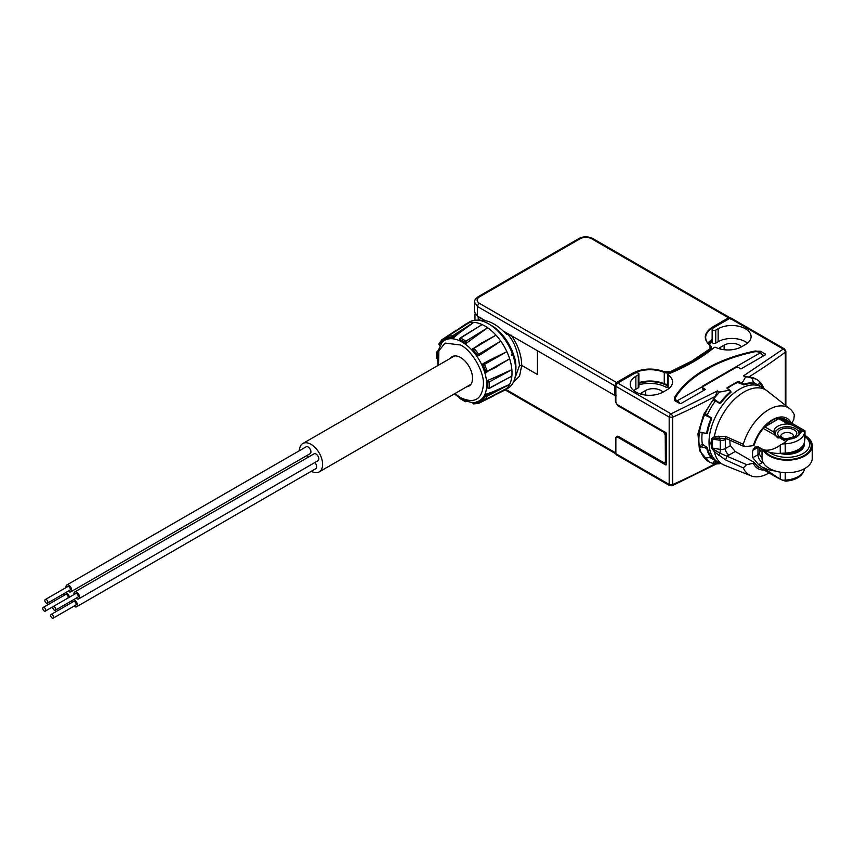 <?xml version="1.0" encoding="UTF-8"?>
<svg xmlns="http://www.w3.org/2000/svg" width="855" height="855" viewBox="0 0 855 855"><rect width="100%" height="100%" fill="white"/><g stroke="black" fill="none" stroke-linecap="round" stroke-linejoin="round"><path stroke-width="1.28" d="M479.431 296.877A2.64 1.528 60 0 0 478.116 296.738L478.116 296.738C475.455 298.78 474.247 300.597 474.472 302.189L477.56 306.571L614.649 385.712L616.508 382.495L479.431 303.354C476.363 301.195 476.363 299.036 479.431 296.877L580.256 238.663C583.986 236.888 587.727 236.888 591.468 238.663L728.546 317.804L730.277 318.135M474.472 302.189L474.322 311.712L477.421 316.083L485.277 320.625M503.328 331.045L614.649 395.32L615.867 395.053M712.322 327.176L712.696 327.818L728.92 318.455L728.546 317.804L712.322 327.176C703.783 332.98 703.013 339.114 709.992 345.58L710.013 348.755L691.599 361.163L670.117 371.786L664.613 371.775C653.423 367.746 642.789 368.195 632.732 373.122L616.508 382.495L616.883 383.136L633.106 373.763A23.919 13.808 180 0 1 664.292 372.449L664.228 383.735A23.801 13.744 0 0 0 638.877 382.623M712.14 339.478A23.801 13.744 0 0 0 707.865 343.229M712.14 340.45A23.801 13.744 0 0 0 708.581 344.031M505.893 389.474L615.835 452.947L615.718 437.45L617.941 436.168L663.94 462.726L665.414 461.871L665.211 434.789L663.704 432.202L617.705 405.644L615.45 401.775L615.397 395.747L614.649 395.32L614.649 385.712L615.397 385.712L616.883 383.136M537.432 350.732L537.432 374.49L521.721 365.416L519.551 376.168L513.331 382.345M482.915 319.257L482.712 320.016L480.296 320.561M514.443 379.673L519.477 365.416C518.002 351.64 514.176 341.38 508.02 334.615L506.694 334.423C497.856 325.242 489.765 320.582 482.434 320.411L482.712 320.016M508.02 334.615L509.324 334.508M616.145 395.747L615.397 395.747M667.873 385.573A185.086 106.864 180 0 1 667.327 385.787L667.189 385.712A23.801 13.744 0 0 0 638.877 383.393M664.228 383.735A5.29 3.057 0 0 0 667.873 384.323M477.571 320.198L481.803 318.199M511.162 335.149C518.034 345.11 521.561 355.199 521.721 365.416L519.477 365.416M665.211 434.789L665.96 434.778L664.079 431.551M663.94 462.726L665.628 463.068L666.163 461.86L666.355 434.554M667.327 387.326L667.327 385.787M714.182 347.504A185.086 106.864 180 0 1 693.277 361.911A185.086 106.864 180 0 1 668.321 373.977A1.058 0.609 0 0 0 668.118 374.864A19.302 11.147 180 0 1 672.564 381.982A19.302 11.147 180 0 1 666.911 389.869L663.17 392.028A19.302 11.147 180 0 1 642.137 394.444A19.302 11.147 180 0 1 630.221 384.141A19.302 11.147 180 0 1 635.874 376.264L638.258 374.885A2.116 1.218 0 0 0 638.877 374.02A2.116 1.218 0 0 0 637.723 372.94A2.116 1.218 0 0 0 635.522 373.037A23.801 13.744 180 0 0 632.7 374.426L617.738 383.061L671.047 413.841A2.64 1.325 65.9 0 1 672.661 417.208A634.592 366.378 0 0 0 715.432 396.25L717.463 390.906L719.525 392.092L729.807 390.126L727.113 388.576L727.124 387.7L737.951 381.458L742.151 382.997L745.549 377.066L743.487 375.879L783.223 349.075L729.924 318.295L714.962 326.931A23.801 13.744 180 0 0 712.546 328.566A2.116 1.218 0 0 0 712.14 329.282A2.116 1.218 0 0 0 713.444 330.415A2.116 1.218 0 0 0 715.753 330.148L718.136 328.769A19.302 11.147 180 0 1 739.18 326.354A19.302 11.147 180 0 1 751.085 336.646A19.302 11.147 180 0 1 745.442 344.533L741.702 346.692A19.302 11.147 180 0 1 715.721 347.387A1.058 0.609 0 0 0 714.182 347.504M638.877 384.814A23.801 13.744 180 0 1 666.077 387.23A1.058 0.609 0 0 0 667.413 387.294A185.086 106.864 0 0 0 667.873 387.112M709.447 344.875A23.801 13.744 180 0 1 712.14 341.85M478.298 320.251L478.137 316.5M679.629 403.464L674.766 400.664L674.67 398.537A2.64 1.528 180 0 1 674.413 397.885A2.64 1.528 180 0 1 674.574 397.372A132.204 76.33 180 0 1 754.698 351.106A2.64 1.528 180 0 1 756.718 351.17L760.394 351.223L765.257 354.034L765.246 354.9L740.954 368.922L739.083 367.842A2.64 1.528 0 0 0 735.343 367.842L703.558 386.193A2.64 1.528 0 0 0 702.778 387.272A2.64 1.528 0 0 0 703.558 388.352L705.428 389.431L681.125 403.464L679.629 403.464M674.766 400.664L674.67 398.537M765.139 354.953L765.257 354.034L765.246 354.9M727.113 388.576L727.124 387.7L727.295 388.576M667.873 374.479L667.873 387.433A1.058 0.609 0 0 0 668.118 387.817A19.302 11.147 180 0 1 668.973 388.459M662.967 392.146A10.837 6.263 0 0 0 645.6 390.511L641.859 392.669A10.837 6.263 0 0 0 640.203 393.909M638.258 374.885L638.258 387.839A2.116 1.218 0 0 0 638.877 386.973L638.877 374.02M638.258 387.839L635.874 389.217A19.302 11.147 180 0 0 633.812 390.617M617.738 383.061A2.64 1.528 -60 0 0 615.867 386.3L615.867 401.636A2.64 1.528 -120 0 0 617.738 404.875L665.607 432.502A1.058 0.609 60 0 1 666.355 433.806L666.355 464.457A1.058 0.609 60 0 1 665.607 464.885L617.738 437.258A2.64 1.528 -120 0 0 616.412 437.129A2.64 1.528 -120 0 0 615.867 438.337L615.867 453.663A2.64 1.528 120 0 0 616.412 454.871L669.721 485.651A2.64 1.528 -60 0 1 669.176 484.432L669.176 417.08A2.64 1.528 -60 0 1 671.047 413.841L717.463 390.906M729.924 318.295A2.64 1.528 -60 0 1 731.239 318.167L784.548 348.947A2.64 1.528 -60 0 0 783.223 349.075A2.64 1.71 -126.7 0 1 785.317 352.164L785.863 351.234L784.548 348.947M712.14 329.282L712.14 342.235A2.116 1.218 0 0 0 713.444 343.368A2.116 1.218 0 0 0 715.753 343.101L718.136 341.722A19.302 11.147 180 0 1 747.494 343.122M741.488 346.809A10.837 6.263 0 0 0 724.121 345.174L720.38 347.333A10.837 6.263 0 0 0 718.724 348.562M490.353 324.911A34.371 19.847 60 0 1 491.411 325.499A34.371 19.847 60 0 1 513.16 353.585L514.763 358.17L513.93 358.491M759.048 352.239L759.133 351.127M756.718 351.17L756.728 351.726M674.595 399.926L674.659 400.589M742.151 382.997L743.807 384.119A43.894 25.34 -60 0 1 753.64 383.147L751.855 377.44A47.591 27.478 -60 0 1 756.333 379.193L743.487 375.879M753.362 383.777L753.757 382.26M751.737 378.295L751.855 377.44A47.591 27.478 120 0 0 745.549 377.066M710.558 457.799A43.359 25.041 120 0 0 710.858 457.97L718.008 462.095A43.359 25.041 -60 0 1 709.019 442.249A43.359 25.041 -60 0 1 739.682 389.132A43.359 25.041 -60 0 1 761.367 386.984L767.288 391.002A42.996 24.827 -60 0 0 744.074 391.964A42.996 24.827 -60 0 0 714.395 436.584L725.606 436.435L743.294 444.279A38.87 22.444 -60 0 1 768.805 409.62A38.87 22.444 -60 0 1 789.796 408.754A38.87 22.444 -60 0 1 794.316 414.825L793.803 419.709L791.516 423.61M702.233 432.545A43.359 25.041 120 0 0 702.308 443.777L707.448 448.116A43.359 25.041 120 0 0 711.563 457.211L711.146 457.211M730.512 391.248L730.811 392.445A43.359 25.041 120 0 0 720.872 402.929L719.504 403.336L716.137 401.39L714.78 401.807A43.359 25.041 120 0 0 707.545 414.333L707.865 415.722L711.232 417.668L711.563 419.057A43.359 25.041 120 0 0 707.448 432.908L706.262 433.25M753.704 383.489L753.918 383.852A43.359 25.041 120 0 0 743.978 384.836L737.651 382.548A43.359 25.041 120 0 0 732.532 385.007A43.359 25.041 120 0 0 727.423 388.459M761.367 386.984L754.217 382.858A43.359 25.041 120 0 0 753.918 382.698M756.333 379.193A47.591 27.478 -60 0 1 760.095 382.206A47.591 27.478 -60 0 1 764.028 388.533L764.092 388.683M719.525 463.763A47.591 27.478 -60 0 1 713.22 463.389A47.591 27.478 -60 0 1 708.742 461.636A47.591 27.478 -60 0 1 704.98 458.633A47.591 27.478 -60 0 1 699.39 446.289A47.591 27.478 -60 0 1 699.39 432.822A47.591 27.478 -60 0 1 704.98 414.023A47.591 27.478 -60 0 1 713.22 399.745L714.833 399.606L718.788 402.449L720.412 402.331A43.894 25.34 -60 0 1 730.234 391.953L729.807 390.126M730.394 392.798L730.138 390.479M719.525 392.092A47.591 27.478 120 0 0 713.22 399.745L714.898 401.668M513.641 354.793L511.899 355.552M763.291 356.033A6.348 3.666 -120 0 0 760.213 352.837L759.774 352.591A5.29 3.057 0 0 0 754.217 351.886A132.204 76.33 0 0 0 711.969 366.442L700.747 372.919A132.204 76.33 0 0 0 675.536 397.308A5.29 3.057 0 0 0 675.215 398.355A5.29 3.057 0 0 0 676.754 400.514L677.192 400.771A6.348 3.666 60 0 1 680.056 403.613M703.644 390.468A6.348 3.666 -120 0 0 703.302 389.923L702.436 386.193L760.213 352.837L760.394 351.223M701.891 386.984L677.192 400.771M730.961 392.295L730.801 391.408L730.811 392.445M707.448 432.908L706.551 433.41L707.395 433.111M757.99 385.039L760.095 382.206L762.265 387.518M715.432 396.25L703.697 414.44L697.937 433.848L699.529 450.649L708.742 461.636M700.705 432.17L699.39 432.822L700.705 432.17L705.407 433.303L706.743 432.651A43.894 25.34 -60 0 1 710.815 418.95L710.11 417.497L705.664 415.487L704.98 414.023L707.48 414.515M705.664 458.098L710.815 457.329A43.894 25.34 -60 0 1 706.743 448.33L699.39 446.289L702.329 443.905M718.916 462.608L713.22 463.389L714.63 460.15M615.867 386.3L669.176 417.08L672.661 417.208L672.661 484.561A2.64 1.325 65.9 0 1 672.126 485.768L669.721 485.651M769.062 472.943A38.87 22.444 -60 0 1 768.805 473.093A38.87 22.444 -60 0 1 751.064 475.84A38.87 22.444 -60 0 1 743.294 467.899L725.606 459.937L714.395 451.835L711.755 448.234L710.911 443.285L711.755 438.572L714.395 436.584L715.4 438.102L726.055 438.455L744.534 446.727L753.405 445.615L753.928 444.547M705.407 433.303L707.545 432.374M710.11 457.874L711.221 456.773M710.911 443.285L712.044 443.638L712.846 439.214L711.755 438.572M726.632 438.722L725.307 439.491A5.29 3.057 180 0 1 720.284 440.293L712.846 439.214L715.4 438.102M718.82 455.384L719.921 453.193L711.755 448.234M743.294 444.279L744.534 446.727M725.606 436.435A2.64 1.325 114.1 0 0 726.055 438.455M718.82 436.114L720.284 440.293L720.284 449.356L712.846 448.287L712.044 443.638M743.294 467.899L746.639 464.639L719.921 453.193A5.29 1.047 -81.8 0 0 720.284 449.356A5.29 3.057 0 0 0 725.307 448.554A5.29 3.057 -120 0 0 729.048 455.031L727.135 455.907L725.606 459.937M729.048 455.031L735.236 451.461L753.928 462.256L753.405 463.325L746.639 464.639M483.278 399.638L484.39 400.055L506.865 388.352A38.336 22.134 60 0 1 504.065 390.521L507.806 388.362A38.336 22.134 -120 0 0 515.747 370.814A38.336 22.134 -120 0 0 499.01 332.232A38.336 22.134 -120 0 0 469.47 321.961L465.729 324.12A38.336 22.134 60 0 1 469.01 322.784L465.088 325.092M753.928 462.256L758.054 466.894A27.499 15.882 -60 0 0 760.084 467.771M735.236 451.461L730.32 445.658A27.499 15.882 -60 0 1 729.946 440.197M445.423 339.093L447.208 337.469A150.94 122.18 47.2 0 0 445.423 339.093A150.94 122.18 47.2 0 0 443.467 340.953L442.398 342L441.725 341.017A1.058 0.855 -135.6 0 1 441.821 339.766L456.036 330.393M483.246 399.884L480.948 400.621A150.94 122.18 72.8 0 1 478.362 401.38L476.577 401.871A34.841 20.114 60 0 0 486.698 384.729A34.841 20.114 60 0 0 462.063 342.053A34.841 20.114 60 0 0 442.153 342.257L442.398 342M448.009 338.762L447.496 337.693A1.058 0.855 -104.4 0 1 447.753 336.336L447.646 337.447L447.753 336.336A37.225 21.493 60 0 1 452.38 335.93L453.428 336.923L451.985 337.287A1.058 0.812 -86.6 0 1 452.38 335.93L473.82 322.356L459.167 333.055A150.94 113.854 95.7 0 0 453.684 337.8L452.316 338.377A34.97 20.189 -120 0 0 448.009 338.762L448.063 338.302M459.979 340.44L460.022 338.088L482.124 324.579L460.482 338.099A37.225 21.493 60 0 1 463.154 339.488A37.225 21.493 60 0 1 465.825 341.188L466.552 342.502A1.058 0.684 -173 0 1 465.056 342.395A1.058 0.545 -55.2 0 1 465.825 341.188L487.671 327.786L472.473 338.719A150.94 75.026 126.1 0 0 466.456 343.229L464.949 343.304A34.97 20.189 -120 0 0 459.979 340.44L459.958 339.478M479.014 344.512L495.975 335.149L473.937 348.37A37.225 21.493 60 0 1 478.565 354.13L478.768 355.413A1.058 0.855 -132.8 0 1 477.432 354.975L500.784 341.124L484.871 351.811A150.94 16.085 145.7 0 0 478.362 355.798L476.919 355.456A34.97 20.189 -120 0 0 472.612 350.101L472.73 348.797M486.196 372.117L485.009 371.572A34.97 20.189 -120 0 0 482.53 365.171L482.947 363.749A150.94 16.085 -25.7 0 0 489.659 360.105L506.865 351.662L484.496 364.412A37.225 21.493 60 0 1 487.168 371.294L486.826 372.182A1.058 0.802 -84.3 0 1 485.79 371.647L487.168 371.294L486.826 372.182M487.168 371.294L509.644 358.811L493.046 368.826M487.884 387.839L487.061 387.347L487.906 387.956L487.906 381.971L487.061 381.608L487.884 380.336A150.94 75.026 -6.1 0 0 494.799 377.386L511.867 369.691L489.338 381.907A1.058 0.545 175.2 0 1 487.906 381.971A1.058 0.684 -67 0 1 488.558 380.625L489.338 381.907A37.225 21.493 60 0 1 489.338 388.074L487.906 387.956A1.058 0.673 -174.7 0 0 489.338 388.074L511.867 376.093L489.113 388.48L487.232 387.807M487.061 381.608A34.97 20.189 60 0 1 487.19 384.547A34.97 20.189 60 0 1 487.061 387.347M482.947 398.729L482.53 398.548A34.97 20.189 -120 0 0 485.009 395.01L486.196 394.112A150.94 113.854 24.3 0 0 493.046 391.74L509.644 384.397L487.168 396.186A37.225 21.493 60 0 1 484.496 399.98L483.492 399.52L484.496 399.98L506.865 388.352A38.336 22.134 -120 0 0 509.644 384.397A38.336 22.134 60 0 0 511.867 376.093A38.336 22.134 -120 0 0 512.006 372.972A38.336 22.134 -120 0 0 511.867 369.691A38.336 22.134 60 0 0 509.644 358.811A38.336 22.134 -120 0 0 506.865 351.662A38.336 22.134 60 0 0 500.784 341.124A38.336 22.134 -120 0 0 495.975 335.149A38.336 22.134 60 0 0 487.671 327.786A38.336 22.134 -120 0 0 482.124 324.579A38.336 22.134 60 0 0 473.82 322.356A38.336 22.134 -120 0 0 469.01 322.784L447.753 336.336M504.984 389.442L502.997 390.543M437.504 351.651L437.023 352.591A1.058 0.673 -174.7 0 1 436.969 351.672L437.867 351.362L436.969 351.672M441.821 339.766L442.933 340.162L439.128 344.715A1.058 0.812 -153.4 0 1 439.149 343.571M455.918 330.479L441.928 339.692M452.316 338.377L451.985 337.287L447.443 337.565M459.872 338.655L460.482 338.099L459.872 338.655M472.997 348.22L473.937 348.37L472.997 348.22A1.058 0.802 -155.7 0 0 472.933 349.385L473.937 348.37M482.947 363.749L484.496 364.412L483.193 364.967A1.058 0.855 -107.2 0 1 483.492 363.578L489.659 360.105M486.196 394.112L487.168 396.186A1.058 0.812 26.6 0 1 485.79 395.844L493.046 391.74M482.434 398.761L483.193 399.531A1.058 0.855 44.4 0 0 484.496 399.98M476.919 401.786L477.432 402.865L478.768 402.245L478.629 403.389L493.795 395.78M478.682 403.357L493.656 395.844M472.826 402.876L472.933 403.261A1.058 0.812 93.4 0 0 473.937 403.827M466.552 401.038L465.825 401.647L466.552 401.038M465.024 400.792L466.114 401.198M459.766 398.067A1.058 0.684 7 0 0 459.872 398.152A1.058 0.545 124.8 0 0 460.011 398.59L465.366 401.679A1.058 0.673 114.7 0 0 465.825 401.647M437.354 359.121L436.713 358.245A1.058 0.545 175.2 0 0 437.023 358.587A1.058 0.684 113 0 0 437.044 358.715M792.489 425.127L799.222 429.018L800.323 431.144A13.22 7.631 180 0 1 800.355 431.647A13.22 7.631 180 0 1 796.475 437.044A13.22 7.631 180 0 1 786.269 439.256L781.78 439.085L775.047 435.206L773.935 432.138A13.22 7.631 180 0 1 773.914 431.647A13.22 7.631 180 0 1 777.783 426.25A13.22 7.631 180 0 1 788 424.027L792.489 425.127L780.284 418.084M785.232 472.655L785.189 481.066L780.252 479.281L758.62 464.725L752.806 457.724A27.232 15.721 -60 0 1 752.806 450.382L754.933 447.005L758.62 447.026L763.451 449.816C768.72 450.959 774.32 449.399 780.252 445.102L782.421 443.948L785.232 443.809A21.151 12.216 180 0 0 804.459 432.705A2.64 2.148 -171.4 0 0 803.946 431.39L801.456 431.796L796.475 437.044L787.402 439.919L785.189 442.217L785.232 453.086A21.151 12.216 0 0 0 804.459 441.992L804.983 430.802L783.586 418.448M803.946 431.39L804.715 431.08M785.189 481.066L786.055 481.141C796.347 480.125 802.482 476.16 804.448 469.235A2.64 2.148 -171.4 0 0 804.459 468.978L804.459 468.69M782.421 443.948L785.189 442.217M464.949 343.304L465.056 342.395L459.872 339.403A1.058 0.673 -65.3 0 1 460.482 338.099M450.296 358.373A16.918 9.768 60 0 1 452.135 356.695A16.918 9.768 60 0 1 465.173 361.238A16.918 9.768 60 0 1 472.559 378.263A16.918 9.768 60 0 1 469.053 386.011A16.918 9.768 60 0 1 466.691 386.759M472.676 402.374L472.933 403.261L477.432 402.865A1.058 0.855 75.6 0 0 478.565 403.41M459.872 398.131L465.056 401.155A1.058 0.673 114.7 0 0 465.366 401.679L466.787 401.423M804.897 430.877L804.897 439.117A21.151 12.216 0 0 0 804.983 438.049L804.983 430.802M800.056 433.261A13.22 7.631 0 0 0 797.234 429.958M777.024 429.958A13.22 7.631 0 0 0 774.192 433.314M763.451 449.816A21.151 12.216 0 0 0 780.252 453.342L785.232 453.086M775.164 470.945A21.151 12.216 180 0 1 763.451 467.514M804.897 439.117L804.459 441.992M778.157 438.091A11.895 6.872 180 0 1 775.229 433.581L775.229 434.885A11.895 6.872 0 0 0 775.293 435.601M799.03 434.971A11.895 6.872 0 0 0 799.03 434.885L799.03 433.581A11.895 6.872 180 0 1 798.581 435.462M775.229 433.581A11.895 6.872 180 0 1 778.713 428.729A11.895 6.872 180 0 1 791.687 427.233A11.895 6.872 180 0 1 799.03 433.581M299.432 450.681A16.395 9.469 60 0 1 302.82 443.51A16.395 9.469 60 0 1 315.452 447.902A16.395 9.469 60 0 1 322.613 464.404A16.395 9.469 60 0 1 319.214 471.907A16.395 9.469 60 0 1 311.316 471.265M780.401 429.702C784.89 427.596 789.379 427.596 793.857 429.702C802.92 434.49 788.705 442.698 780.401 437.471C776.757 434.885 776.757 432.288 780.401 429.702M308.121 457.254A3.965 2.287 -120 0 0 306.849 455.555M70.783 591.842L310.109 453.674A3.965 2.287 -120 0 0 310.707 450.5A3.965 2.287 -120 0 0 308.121 447.005A3.965 2.287 -120 0 0 306.143 446.802L66.818 584.98A3.965 2.287 60 0 1 68.806 585.173A3.965 2.287 60 0 1 71.392 588.668A3.965 2.287 60 0 1 70.783 591.842A3.965 2.287 60 0 1 68.806 591.649A3.965 2.287 60 0 1 68.186 591.211M78.703 598.863L318.017 460.695A3.965 2.287 -120 0 0 318.84 458.879A3.965 2.287 -120 0 0 317.109 454.892A3.965 2.287 -120 0 0 314.052 453.823L74.738 591.991A3.965 2.287 60 0 1 77.794 593.06A3.965 2.287 60 0 1 79.526 597.047A3.965 2.287 60 0 1 78.703 598.863A3.965 2.287 60 0 1 76.106 598.233M73.498 599.729A3.965 2.287 60 0 1 74.599 600.114A3.965 2.287 60 0 1 77.185 603.609A3.965 2.287 60 0 1 76.587 606.783L315.901 468.615A3.965 2.287 -120 0 0 314.758 462.576M63.943 595.465A3.965 2.287 60 0 1 63.879 594.706A3.965 2.287 60 0 1 64.104 593.562M65.579 592.718A3.965 2.287 60 0 1 69.415 597.207M66.07 587.545A3.965 2.287 60 0 1 66.818 584.98M73.99 594.567A3.965 2.287 60 0 1 73.915 593.808A3.965 2.287 60 0 1 74.738 591.991M76.587 606.783A3.965 2.287 60 0 1 74.599 606.59A3.965 2.287 60 0 1 73.979 606.152M71.863 602.486A3.965 2.287 60 0 1 72.023 600.584M45.304 611.111L67.737 598.158A2.116 1.218 -120 0 0 68.176 597.196A2.116 1.218 -120 0 0 67.256 595.059A2.116 1.218 -120 0 0 65.621 594.492L43.188 607.445A2.116 1.218 60 0 1 44.823 608.012A2.116 1.218 60 0 1 45.742 610.149A2.116 1.218 60 0 1 45.304 611.111A2.116 1.218 60 0 1 43.669 610.545A2.116 1.218 60 0 1 42.75 608.418A2.116 1.218 60 0 1 43.188 607.445M47.42 603.192L69.864 590.239A2.116 1.218 -120 0 0 70.185 588.55A2.116 1.218 -120 0 0 68.806 586.68A2.116 1.218 -120 0 0 67.748 586.583L45.304 599.537A2.116 1.218 60 0 1 46.362 599.633A2.116 1.218 60 0 1 47.752 601.503A2.116 1.218 60 0 1 47.42 603.192A2.116 1.218 60 0 1 46.362 603.096A2.116 1.218 60 0 1 44.984 601.225A2.116 1.218 60 0 1 45.304 599.537M55.34 610.214L77.784 597.26A2.116 1.218 -120 0 0 78.211 596.298A2.116 1.218 -120 0 0 77.292 594.161A2.116 1.218 -120 0 0 75.668 593.594L53.224 606.548A2.116 1.218 60 0 1 54.859 607.114A2.116 1.218 60 0 1 55.778 609.252A2.116 1.218 60 0 1 55.34 610.214A2.116 1.218 60 0 1 53.715 609.647A2.116 1.218 60 0 1 52.786 607.52A2.116 1.218 60 0 1 53.224 606.548M53.224 618.133L75.657 605.18A2.116 1.218 -120 0 0 75.977 603.48A2.116 1.218 -120 0 0 74.599 601.621A2.116 1.218 -120 0 0 73.541 601.514L51.108 614.467A2.116 1.218 60 0 1 52.166 614.574A2.116 1.218 60 0 1 53.544 616.434A2.116 1.218 60 0 1 53.224 618.133A2.116 1.218 60 0 1 52.166 618.026A2.116 1.218 60 0 1 50.776 616.166A2.116 1.218 60 0 1 51.108 614.467M762.008 448.982L762.008 458.195A25.116 14.503 0 0 0 777.516 471.597A25.116 14.503 0 0 0 804.897 468.455A25.116 14.503 180 0 0 812.25 458.195L812.25 445.679A25.116 14.503 180 0 1 804.897 455.929A25.116 14.503 180 0 1 762.895 449.495M804.983 435.473A25.116 14.503 180 0 1 812.25 445.679M764.488 450.371A24.058 13.894 0 0 0 804.149 455.501A24.058 13.894 0 0 0 804.983 436.36M804.983 436.499A22.476 12.975 180 0 1 803.027 453.556A22.476 12.975 180 0 1 769.137 452.156M779.824 453.364A17.186 9.918 0 0 0 799.286 451.397A17.186 9.918 0 0 0 804.32 444.376L804.32 443.521A17.186 9.918 180 0 1 799.286 450.532A17.186 9.918 180 0 1 783.298 453.193M804.277 442.858A17.186 9.918 180 0 1 804.32 443.521M478.116 296.738L578.931 238.534C583.249 236.258 587.866 236.258 592.793 238.534L592.793 238.534A2.64 1.528 120 0 0 591.468 238.663M578.931 238.534A2.64 1.528 60 0 1 580.256 238.663M477.421 316.083L477.56 306.571A2.64 1.528 -60 0 1 479.431 303.354M633.117 374.191L632.732 373.122M670.117 371.786L670.427 372.459A5.173 2.982 180 0 1 664.292 372.449L664.613 371.775M670.438 373.111L670.427 372.459A184.969 106.79 0 0 0 691.973 361.804A184.969 106.79 0 0 0 710.441 349.364L710.013 348.755M711.456 349.695L710.42 345.826A5.173 2.982 180 0 1 711.435 347.59A5.173 2.982 180 0 1 710.441 349.364L710.452 350.475M710.077 345.548A23.919 13.808 180 0 1 705.685 337.672C705.728 340.514 707.267 343.154 710.313 345.591L709.992 345.58M705.685 337.672A23.919 13.808 180 0 1 712.696 327.818L712.696 328.448M728.92 318.455L729.903 318.306M615.397 385.712L615.397 395.32M617.705 405.644L618.026 405.035M663.704 432.202L664.014 431.593M665.414 461.871L666.355 461.753M617.941 436.168L664.046 462.961L666.355 462.651M616.498 437.076L617 436.253L618.315 436.381M617 436.253L617.941 436.21M667.189 385.712L667.189 387.358M514.763 358.17A34.371 19.847 60 0 1 515.939 367.468A34.371 19.847 60 0 1 515.747 370.835M668.118 387.817L668.118 374.864M715.753 343.101L715.753 330.148M703.558 390.318L703.558 388.352M754.698 351.8L754.698 351.106M674.574 398.398L674.574 397.372M635.874 376.264L635.874 389.217M718.136 341.722L718.136 328.769M749.012 376.863A634.592 366.378 0 0 0 785.317 352.164L785.317 405.217M739.457 381.448L739.244 382.784M742.236 384.504L742.418 383.382M737.78 382.516L737.951 381.458M751.609 377.996L751.855 377.44M699.39 432.822L701.025 432.256M645.6 395.053L645.6 390.511M641.859 392.669L641.859 394.369M615.867 453.663L669.176 484.432A2.64 1.528 0 0 0 672.661 484.561A634.592 366.378 0 0 0 715.197 463.731M617.738 437.258L618.625 436.745M720.38 347.333L720.38 349.032M724.121 349.716L724.121 345.174M513.16 353.585L511.493 354.184M743.807 384.119L743.69 384.9M760.907 383.596L759.283 385.787M714.833 399.606L716.618 401.668M708.346 416L705.664 415.487M703.302 445.049L700.705 447.144M715.913 460.888L714.833 463.399M720.412 402.331L720.904 402.897M718.788 402.449L719.6 403.378M666.355 464.457L665.607 464.885M702.436 386.193L702.436 388.565M734.969 368.067L734.969 367.415M676.754 401.818L676.754 400.514M751.064 475.84L724.442 465.216A42.996 24.827 -60 0 1 714.395 451.835L715.4 450.671M710.11 417.497L711.317 417.732M711.552 419.1L710.815 418.95M705.407 447.486L706.294 446.77M707.352 447.828L706.743 448.33M753.405 445.615A29.049 16.769 -60 0 1 772.46 419.752A29.049 16.769 -60 0 1 791.132 422.798M763.9 469.972A29.049 16.769 -60 0 1 753.405 463.325M754.206 445.081C756.28 438.38 759.689 432.416 764.423 427.179L764.391 426.891C769.831 421.12 775.261 417.988 780.701 417.475A1.058 0.802 86.1 0 1 780.027 418.106L785.553 419.271A27.499 15.882 -60 0 1 787.316 420.596M730.32 445.658L725.307 448.554L725.307 439.491A5.29 3.057 60 0 1 725.489 438.252M780.701 417.475L764.391 426.891M764.423 427.179L779.418 418.319A1.058 0.609 -120 0 0 779.642 417.828M437.311 352.805L437.044 358.587M443.467 340.953L442.933 340.162L447.186 337.233M453.684 337.8L453.428 336.923L459.167 333.055M466.456 343.229L472.473 338.719M472.612 350.101L472.933 349.385L477.432 354.975L476.919 355.456M478.362 355.798L484.871 351.811M482.53 365.171L483.193 364.967L485.79 371.647L485.009 371.572M494.799 377.386L487.884 380.336M438.508 365.181L438.85 350.839L445.081 343.079L460.589 345.014C471.875 350.347 484.422 372.085 483.406 384.526C481.953 399.574 474.354 403.966 460.589 397.693L454.892 393.578M485.009 395.01L485.79 395.844L483.193 399.531L482.53 398.548M483.438 400.022L478.768 402.245L478.362 401.38M799.222 429.018L803.379 431.422M775.047 435.206L763.312 428.43M785.937 441.49L781.78 439.085M804.512 468.668L804.459 468.978A21.151 12.216 180 0 1 785.232 480.083L782.421 480.221M804.331 469.652A2.64 2.148 -171.4 0 0 804.448 469.235L804.534 468.658M800.323 431.144L801.456 431.796M778.766 418.694L788 424.027M773.935 432.138L764.765 426.848M787.402 439.919L786.269 439.256M780.252 453.342L780.252 445.102M758.011 446.738A6.348 3.666 -120 0 0 757.968 447.4L752.806 450.382M758.567 446.994A5.29 3.057 180 0 1 757.968 447.4L757.968 454.742L752.806 457.724M759.454 447.507L759.454 453.065A5.29 3.057 0 0 1 757.968 454.742A6.348 3.666 -120 0 0 762.457 462.512L758.62 464.725M780.252 479.281L780.252 472.142M761.698 448.8A28.023 16.181 180 0 0 759.454 453.065A6.348 5.119 -164.6 0 0 762.008 457.478M791.623 433.581A6.348 3.666 180 0 1 793.472 436.178C796.101 436.157 784.74 440.56 781.983 437.311L780.786 436.178A6.348 3.666 180 0 1 782.646 433.581A6.348 3.666 180 0 1 791.623 433.581M592.793 238.534L729.871 317.675M730.587 319.086L729.881 317.686M474.92 320.24L475.017 313.945M505.134 389.912L615.878 453.845M702.778 389.143L702.778 387.272M674.969 400.781L674.926 399.167M616.412 437.129L617.844 436.307M753.918 383.019L753.576 383.799M730.491 391.141L730.747 392.498M717.537 463.389L672.126 485.768M785.863 405.655L785.863 351.234M675.215 398.355L675.215 400.92M724.442 465.216L718.008 462.095M707.459 432.833L706.166 433.282M711.349 456.933L710.836 457.628M789.796 408.754L767.288 391.002M779.418 418.319L780.027 418.106M452.487 333.065L465.729 324.12M504.065 390.521L489.701 397.522M436.713 358.245L436.713 352.057L437.653 350.967M439.662 345.58L438.936 343.806L441.864 339.724M447.785 338.74L447.635 336.389L467.119 323.874M459.669 340.055L459.563 339.082M472.43 349.15L482.444 342.342M496.637 366.934L485.736 372.203M454.358 393.888L461.144 398.911C469.427 402.459 474.568 403.442 476.577 401.871M442.153 342.257L437.407 352.164L437.963 365.491M478.629 403.389L473.617 403.881L472.441 402.374M756.354 465.612L777.74 477.956M460.011 398.59L459.563 397.596M470.891 384.344L319.214 471.907M454.497 355.947L302.82 443.51"/></g></svg>

